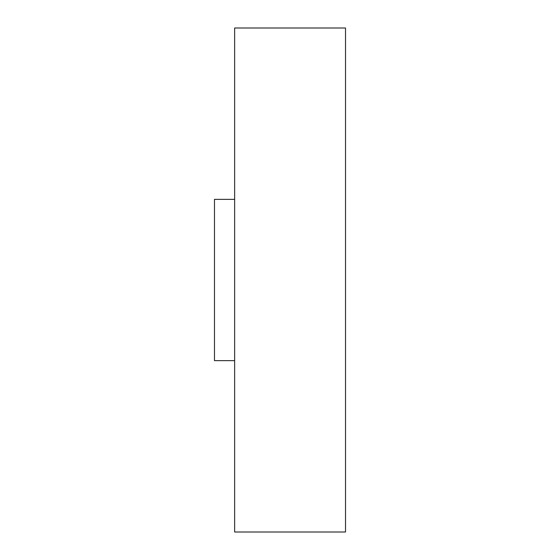 <?xml version="1.0" encoding="UTF-8"?>
<svg xmlns="http://www.w3.org/2000/svg" width="560" height="560" viewBox="0 0 560 560"><rect width="100%" height="100%" fill="white"/><g stroke="black" fill="none" stroke-linecap="round" stroke-linejoin="round"><path stroke-width="0.84" d="M214.48 360.64L234.64 360.64L214.48 360.64L214.48 199.36L214.48 360.64M234.64 199.36L214.48 199.36L234.64 199.36M234.64 532L345.52 532L345.52 28L234.64 28L234.64 532L234.64 28L345.52 28L345.52 532L234.64 532"/></g></svg>
